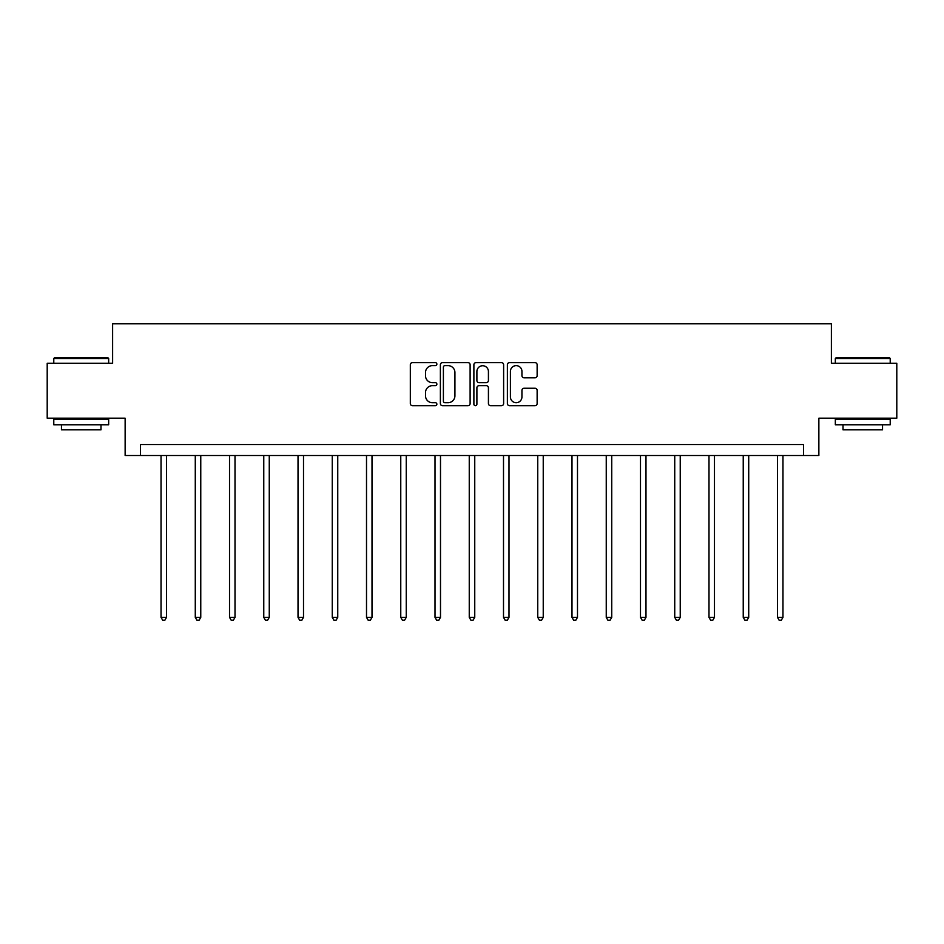 <?xml version="1.0" encoding="UTF-8"?>
<svg xmlns="http://www.w3.org/2000/svg" width="944" height="944" viewBox="0 0 944 944"><rect width="100%" height="100%" fill="white"/><g stroke="black" fill="none" stroke-linecap="round" stroke-linejoin="round"><path stroke-width="1.42" d="M436.871 364.124A1.51 1.51 0 0 0 435.373 362.614L412.469 362.614A2.159 2.159 0 0 0 410.321 364.773L410.321 403.56A2.159 2.159 0 0 0 412.469 405.708L435.373 405.708A1.51 1.51 0 0 0 436.871 404.209A1.51 1.51 0 0 0 435.373 402.699L432.399 402.699A6.891 6.891 0 0 1 425.508 395.796L425.508 392.562A6.891 6.891 0 0 1 432.399 385.671L435.373 385.671A1.51 1.51 0 0 0 436.871 384.161A1.51 1.51 0 0 0 435.373 382.65L432.399 382.65A6.891 6.891 0 0 1 425.508 375.759L425.508 372.526A6.891 6.891 0 0 1 432.399 365.635L435.373 365.635A1.51 1.51 0 0 0 436.871 364.124M534.977 377.812A2.159 2.159 0 0 0 537.136 375.653L537.136 364.773A2.159 2.159 0 0 0 534.977 362.614L509.548 362.614A2.159 2.159 0 0 0 507.388 364.773L507.388 403.56A2.159 2.159 0 0 0 509.548 405.708L534.977 405.708A2.159 2.159 0 0 0 537.136 403.56L537.136 390.415A2.159 2.159 0 0 0 534.977 388.255L524.097 388.255A2.159 2.159 0 0 0 521.938 390.415L521.938 396.928A5.77 5.77 0 0 1 516.179 402.699A5.77 5.77 0 0 1 510.409 396.928L510.409 371.393A5.77 5.77 0 0 1 516.179 365.635A5.77 5.77 0 0 1 521.938 371.393L521.938 375.653A2.159 2.159 0 0 0 524.097 377.812L534.977 377.812M803.497 455.515L818.861 455.515L818.861 418.192L896.8 418.192L896.8 363.31L831.381 363.31L831.381 323.792L112.619 323.792L112.619 363.31L47.2 363.31L47.2 418.192L125.139 418.192L125.139 455.515L803.497 455.515L803.497 444.541L140.503 444.541L140.503 455.515M470.112 364.773A2.159 2.159 0 0 0 467.964 362.614L442.535 362.614A2.159 2.159 0 0 0 440.376 364.773L440.376 403.56A2.159 2.159 0 0 0 442.535 405.708L467.964 405.708A2.159 2.159 0 0 0 470.112 403.56L470.112 364.773M476.036 362.614L501.465 362.614A2.159 2.159 0 0 1 503.624 364.773L503.624 403.56A2.159 2.159 0 0 1 501.465 405.708L490.585 405.708A2.159 2.159 0 0 1 488.426 403.56L488.426 387.831A2.159 2.159 0 0 0 486.278 385.671L479.056 385.671A2.159 2.159 0 0 0 476.897 387.831L476.897 404.209A1.51 1.51 0 0 1 475.398 405.708A1.51 1.51 0 0 1 473.888 404.209L473.888 364.773A2.159 2.159 0 0 1 476.036 362.614M444.907 365.635A1.51 1.51 0 0 0 443.397 367.145L443.397 401.188A1.51 1.51 0 0 0 444.907 402.699L448.022 402.699A6.891 6.891 0 0 0 454.925 395.796L454.925 372.526A6.891 6.891 0 0 0 448.022 365.635L444.907 365.635M488.426 371.499A5.77 5.77 0 0 0 482.667 365.741A5.77 5.77 0 0 0 476.897 371.499L476.897 380.503A2.159 2.159 0 0 0 479.056 382.65L486.278 382.65A2.159 2.159 0 0 0 488.426 380.503L488.426 371.499M161.035 455.515L161.035 617.352L166.522 617.352L166.522 455.515M166.522 617.352L164.87 620.208L162.675 620.208L161.035 617.352M54.445 357.823L108.005 357.823L108.666 358.484L53.784 358.484L54.445 357.823M81.231 424.776L53.784 424.776L53.784 419.289L108.666 419.289L108.666 424.776L81.231 424.776M100.984 424.776L100.984 429.827L61.466 429.827L61.466 424.776M835.995 357.823L889.555 357.823L890.216 358.484L835.334 358.484L835.995 357.823M862.769 424.776L835.334 424.776L835.334 419.289L890.216 419.289L890.216 424.776L862.769 424.776M882.534 424.776L882.534 429.827L843.016 429.827L843.016 424.776M195.278 455.515L195.278 617.352L200.765 617.352L200.765 455.515M200.765 617.352L199.113 620.208L196.918 620.208L195.278 617.352M229.522 455.515L229.522 617.352L235.009 617.352L235.009 455.515M235.009 617.352L233.369 620.208L231.174 620.208L229.522 617.352M263.765 455.515L263.765 617.352L269.264 617.352L269.264 455.515M269.264 617.352L267.612 620.208L265.417 620.208L263.765 617.352M298.021 455.515L298.021 617.352L303.508 617.352L303.508 455.515M303.508 617.352L301.856 620.208L299.661 620.208L298.021 617.352M332.264 455.515L332.264 617.352L337.751 617.352L337.751 455.515M337.751 617.352L336.111 620.208L333.916 620.208L332.264 617.352M366.508 455.515L366.508 617.352L372.007 617.352L372.007 455.515M372.007 617.352L370.355 620.208L368.16 620.208L366.508 617.352M400.763 455.515L400.763 617.352L406.25 617.352L406.25 455.515M406.25 617.352L404.598 620.208L402.404 620.208L400.763 617.352M435.007 455.515L435.007 617.352L440.494 617.352L440.494 455.515M440.494 617.352L438.854 620.208L436.659 620.208L435.007 617.352M469.251 455.515L469.251 617.352L474.749 617.352L474.749 455.515M474.749 617.352L473.097 620.208L470.903 620.208L469.251 617.352M503.506 455.515L503.506 617.352L508.993 617.352L508.993 455.515M508.993 617.352L507.341 620.208L505.146 620.208L503.506 617.352M537.75 455.515L537.75 617.352L543.237 617.352L543.237 455.515M543.237 617.352L541.596 620.208L539.402 620.208L537.75 617.352M571.993 455.515L571.993 617.352L577.492 617.352L577.492 455.515M577.492 617.352L575.84 620.208L573.645 620.208L571.993 617.352M606.249 455.515L606.249 617.352L611.736 617.352L611.736 455.515M611.736 617.352L610.084 620.208L607.889 620.208L606.249 617.352M640.492 455.515L640.492 617.352L645.979 617.352L645.979 455.515M645.979 617.352L644.339 620.208L642.144 620.208L640.492 617.352M674.736 455.515L674.736 617.352L680.235 617.352L680.235 455.515M680.235 617.352L678.583 620.208L676.388 620.208L674.736 617.352M708.991 455.515L708.991 617.352L714.478 617.352L714.478 455.515M714.478 617.352L712.826 620.208L710.631 620.208L708.991 617.352M743.235 455.515L743.235 617.352L748.722 617.352L748.722 455.515M748.722 617.352L747.082 620.208L744.887 620.208L743.235 617.352M777.478 455.515L777.478 617.352L782.965 617.352L782.965 455.515M782.965 617.352L781.325 620.208L779.13 620.208L777.478 617.352M53.784 363.31L53.784 358.484M66.304 419.289L66.304 418.192M96.158 419.289L96.158 418.192M108.666 363.31L108.666 358.484M835.334 363.31L835.334 358.484M847.842 419.289L847.842 418.192M877.696 419.289L877.696 418.192M890.216 363.31L890.216 358.484"/></g></svg>

